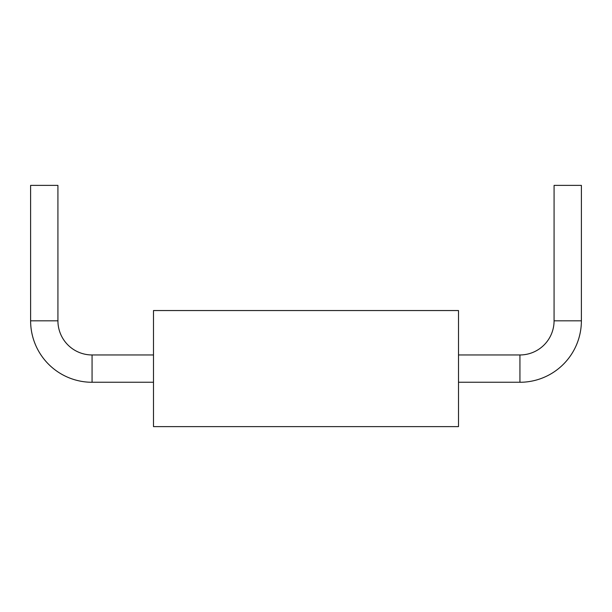 <?xml version="1.0" encoding="UTF-8"?>
<svg xmlns="http://www.w3.org/2000/svg" width="612" height="612" viewBox="0 0 612 612"><rect width="100%" height="100%" fill="white"/><g stroke="black" fill="none" stroke-linecap="round" stroke-linejoin="round"><path stroke-width="0.46" stroke-dasharray="3.06 2.29" d="M153.49 310.544L153.49 426.618M458.51 426.618L458.51 310.544M153.49 382.232L153.49 354.922L153.49 382.232M57.918 185.382L30.608 185.382M458.51 382.232L458.51 354.922L458.51 382.232M581.392 185.382L554.082 185.382M92.068 354.922L92.068 382.232M57.918 320.818L30.608 320.818M519.932 382.232L519.932 354.922M581.392 320.818L554.082 320.818"/><path stroke-width="0.92" d="M153.49 426.618L153.49 310.544L458.51 310.544L458.51 426.618L153.49 426.618M92.068 382.27A61.452 61.452 0 0 1 30.615 320.818L30.6 185.382L57.918 185.382L57.926 320.818A34.142 34.142 0 0 0 92.068 354.96L153.49 354.96M153.49 382.248L92.068 382.248L92.068 354.922M519.932 382.27A61.452 61.452 0 0 0 581.385 320.818L581.4 185.382L554.082 185.382L554.074 320.818A34.142 34.142 0 0 1 519.932 354.96L458.51 354.96M458.51 382.248L519.932 382.248L519.932 354.922M30.608 320.818L57.918 320.818M554.082 320.818L581.392 320.818"/></g></svg>
